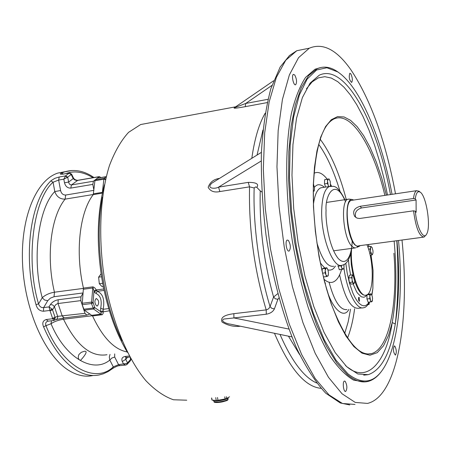 <?xml version="1.0" encoding="UTF-8"?>
<svg xmlns="http://www.w3.org/2000/svg" width="451" height="451" viewBox="0 0 451 451"><rect width="100%" height="100%" fill="white"/><g stroke="black" fill="none" stroke-linecap="round" stroke-linejoin="round"><path stroke-width="0.68" d="M150.859 122.638L140.65 124.538L128.58 132.34C121.122 140.481 114.74 151.559 109.441 165.585C99.936 195.779 97.98 238.162 104.688 280.15C112.209 321.884 127.599 358.782 145.741 380.537C154.958 390.154 164.198 396.564 173.46 399.772L186.748 400.195M240.355 326.22C233.945 326.936 227.851 325.549 222.089 322.065C219.44 315.858 228.854 314.448 233.86 313.665L266.569 309.843L268.717 308.732L270.053 306.579L271.801 308.36L274.405 308.884C273.041 311.686 270.335 313.468 266.287 314.223L233.922 317.938L233.86 313.665M213.988 181.826L212.021 183.044C205.594 188.806 215.33 189.132 218.555 187.131L219.868 191.557C214.304 192.752 210.397 191.331 208.159 187.295C209.986 182.17 213.768 179.205 219.502 178.399M273.588 80.791L234.182 107.828L245.722 103.459L245.265 106.667C240.676 107.524 231.312 109.08 234.858 107.507M288.832 329.05L233.922 317.938L223.792 319.054C219.784 321.354 227.625 323.981 230.213 324.117L291.836 336.88M261.18 161.013L218.555 187.131L248.247 182.373C256.337 182.367 259.184 184.031 256.805 187.362L255.582 186.911L254.167 187.966L249.538 186.849L219.868 191.557M278.904 297.97L277.889 299.306L274.405 308.884M271.919 85.414L245.722 103.459L267.973 99.299M256.805 187.362L260.238 190.891L261.811 191.929M254.167 187.966C252.943 224.513 259.201 271.31 270.053 306.579L273.577 297.017L275.307 298.793L277.889 299.306M260.238 190.891C259.319 226.458 263.762 261.834 273.577 297.017L277.743 293.68M288.414 240.434C290.715 244.69 290.951 248.225 289.125 251.044C286.633 252.227 284.711 240.693 287.287 240.045L288.414 240.434M345.167 381.292C347.242 385.272 347.405 388.666 345.663 391.462C343.465 392.263 342.224 381.377 344.474 381.078L345.167 381.292M394.867 346.137C396.559 349.717 396.739 352.71 395.414 355.112C393.283 352.507 392.906 349.44 394.281 345.911L394.867 346.137M350.81 73.806C352.49 77.476 352.772 80.357 351.662 82.46C349.316 80.188 348.696 77.115 349.807 73.242L350.81 73.806M294.734 74.996C296.769 79.066 297.085 82.307 295.67 84.732C293.55 86.034 291.194 75.176 293.432 74.376L294.734 74.996M364.549 381.907L353.646 380.142C345.934 375.745 338.109 367.813 330.166 356.358C322.318 342.935 314.978 326.592 308.146 307.328C301.781 286.712 296.516 264.669 292.344 241.195C285.083 193.789 284.919 146.569 291.402 113.438C295.134 98.098 299.864 86.079 305.581 77.375L315.046 69.228L320.295 67.633M395.504 193.812C385.605 140.983 370.728 99.637 350.889 69.775C336.779 49.717 322.927 42.524 309.318 48.189L298.539 57.683L289.384 74.877L282.427 99.445L278.166 130.559L276.965 166.836L279.017 206.411L284.248 247.086L292.378 286.537L302.909 322.555L315.176 353.268L328.463 377.29L342.044 393.774L355.253 402.427L367.531 403.408C397.545 396.344 410.162 319.669 401.999 240.022M381.67 371.049C377.656 376.641 373.124 380.097 368.072 381.416C361.612 383.046 354.666 380.745 347.236 374.505L336.88 363.089L326.609 346.571L316.827 325.357L307.954 300.118L300.394 271.778L294.48 241.465L290.495 210.459L288.595 180.067L288.832 151.57L291.149 126.088L295.388 104.536L301.296 87.59L308.585 75.644L316.923 68.862C323.373 65.908 330.104 66.759 337.111 71.421L339.766 73.344M398.526 240.49C403.273 291.639 398.864 340.668 385.442 365.13C375.706 382.865 363.19 385.752 347.896 373.789L335.989 360.169L324.28 339.845L313.394 313.535L303.968 282.416L296.572 248.095L291.65 212.46L289.491 177.536L290.162 145.261L293.55 117.305L299.368 94.969L307.193 79.072L316.546 70.006L326.902 67.74L337.771 71.929C360.084 86.615 381.371 137.589 392.037 194.33M396.959 240.699C399.704 271.773 399.146 299.52 395.285 323.953C390.414 353.223 381.399 370.13 368.236 374.668L357.835 373.969L346.667 366.657L335.211 352.659L324.027 332.297L313.727 306.319L304.91 275.927L298.1 242.706L293.708 208.475L291.972 175.168L292.953 144.608L296.516 118.365L302.367 97.619L310.096 83.125L319.246 75.21C345.252 62.65 377.216 122.926 390.47 194.561M387.505 195.007L383.84 177.931L379.488 161.154L374.493 145.03L368.957 130.001L362.999 116.454L356.752 104.671L350.382 94.907L344.034 87.252L337.765 81.693L331.344 78.068L324.805 76.681L318.338 77.871L312.137 81.885L306.421 88.824M345.393 365.423C367.046 385.723 386.676 361.251 392.212 322.572L395.285 323.953C398.199 299.549 398.701 271.801 396.801 240.721M386.372 195.17L381.709 177.965L376.235 161.847L370.136 147.539L363.641 135.621L357.017 126.494L350.528 120.327L344.096 116.961L337.596 116.595L331.305 119.718L325.566 126.59L320.7 137.127L316.963 150.882L314.494 167.095L313.315 184.848L313.473 206.941L315.35 231.329L319.037 256.636L324.382 281.187L331.011 303.337L338.402 321.856L346.018 336.119L353.866 346.565L361.984 353.156L369.921 355.241L377.222 352.671L383.497 345.81L388.514 335.443L392.212 322.572C396.328 299.441 396.97 272.274 394.146 241.076M339.981 191.151C333.813 170.997 326.716 155.392 318.682 144.343M368.101 304.549L369.11 304.431L368.54 303.929M344.682 333.548L348.133 322.003L350.54 309.189M325.498 283.053L325.008 283.183L325.498 283.053M358.494 308.287C350.85 308.687 344.553 297.542 339.603 274.856C344.553 297.542 350.85 308.687 358.494 308.287L362.215 307.864M425.812 235.168L424.07 237.074C419.323 236.521 415.816 227.766 413.55 210.814L359.554 218.498L357.062 218.126L354.717 216.469C352.304 211.474 354.114 208.086 360.157 206.304L413.505 198.491C414.052 194.009 415.106 191.399 416.668 190.666L419.272 191.421M352.378 200.233L351.352 200.385C342.134 202.584 349.931 250.237 358.754 245.806L423.235 237.187M360.157 206.304L361.539 207.95C356.403 209.585 354.452 212.731 355.698 217.376M413.55 210.814L415.309 211.209L416.138 212.297L416.081 199.99L415.253 198.885C416.098 192.949 417.733 190.694 420.163 192.132C426.246 195.497 431.133 226.267 426.798 233.781C423.731 240.992 416.747 227.58 415.309 211.209M413.505 198.491L415.253 198.885M361.539 207.95L416.081 199.99M353.821 200.018L351.972 199.472C343.893 198.513 346.238 236.51 354.858 244.865L357.671 246.669L358.973 246.517L360.225 245.609M349.722 199.184L347.963 199.229C340.279 200.74 343.205 237.936 351.724 246.099L353.872 247.734L355.895 247.841M101.109 273.796L98.606 277.156L101.565 276.762L102.997 284.88M108.736 308.585L103.166 309.273L103.172 313.332L102.349 314.668L92.556 315.971C102.67 337.523 114.199 349.519 127.159 351.949C114.142 349.502 102.569 337.421 92.444 315.717M102.411 193.118L93.261 194.629C79.652 212.043 75.052 252.154 83.435 288.082L93.019 286.853L94.766 287.856L97.343 291.301L104.125 290.416M92.556 315.971L84.286 310.164L82.172 304.713L83.435 288.082M92.038 315.277L101.278 314.155L100.9 312.227L109.407 310.812M93.261 194.629L94.907 180.721L95.285 179.802L97.591 178.117M103.082 310.936L100.534 311.534L100.703 308.202C102.118 300.36 100.517 295.428 95.9 293.404L97.343 291.301C102.929 293.764 104.874 299.757 103.166 309.273L100.703 308.202M95.9 293.404L94.163 291.91L96.475 290.551M103.815 288.961L96.119 289.965L93.983 290.923L92.709 286.859M93.532 193.812L102.586 192.318M100.9 312.227L100.534 311.534L94.806 307.683L93.588 309.014L101.796 314.849M96.491 305.795C94.468 302.942 94.389 300.507 96.249 298.483C99.062 300.355 99.457 302.858 97.433 305.998L96.491 305.795M94.806 307.683L93.092 302.429L93.983 290.923M100.894 177.559L99.406 176.606L93.408 181.234L92.816 184.386L93.898 190.299M93.374 194.477C79.641 211.869 75.001 252.278 83.503 288.381L54.453 292.203C49.373 293.077 45.303 294.92 42.242 297.739C31.677 259.331 38.284 208.125 54.802 191.568C56.617 196.721 60.051 199.241 65.107 199.133C50.89 216.452 45.906 256.501 54.453 292.203L54.041 296.724L50.354 298.167L47.767 300.676L44.61 300.016L42.242 297.739L38.561 303.867C39.581 306.646 41.283 307.886 43.668 307.576L49.035 306.9L52.085 309.087L52.53 309.843L50.022 310.778L49.035 306.9L50.444 304.51L52.716 304.983L54.413 306.612L55.868 304.56L57.739 303.568L80.808 300.614L84.985 313.327L86.834 315.119L89.974 313.919M83.114 292.975L80.938 296.831L80.808 300.614M114.689 353.894L114.689 357.029L111.803 358.071L109.813 360.073L109.294 357.079L110.021 354.39M92.816 184.386L70.813 188.09C67.616 188.214 65.508 186.449 64.487 182.79L63.816 179.177L65.581 175.789L67.712 177.198L63.816 179.177L58.647 180.062L53.071 182.243L54.802 191.568L60.586 190.525C61.325 193.547 63.027 195.046 65.683 195.035L93.893 190.345M130.852 358.866L130.322 360.806L127.351 364.143M114.689 357.029L118.568 364.667L127.114 363.365L126.703 364.684L125.711 365.034L123.608 364.149L122.277 361.516L125.744 359.346L125.784 357.536L126.207 357.468M126.861 364.577L127.526 362.886L127.114 363.365M125.502 365.056L119.859 365.631L118.568 364.667L113.286 366.872L109.813 360.073C93.425 373.766 65.294 358.218 51.042 323.739C54.047 321.631 58.202 320.125 63.501 319.229C76.518 345.534 91.012 357.361 106.994 354.717M78.953 354.452C77.865 357.006 78.102 358.872 79.664 360.056L80.628 360.231C82.183 358.68 89.422 350.371 84.286 351.306L81.293 352.31L78.953 354.452M47.924 321.197C45.844 321.8 45.196 323.288 45.968 325.656L51.042 323.739L51.459 320.768M54.221 320.306L57.023 318.992L57.61 317.944L57.683 316.343L55.05 317.318L55.157 318.197L53.799 320.464L52.671 318.733L46.278 319.517L48.161 321.168L53.5 320.52M84.985 313.327L57.683 316.343L54.413 306.612L52.53 309.843L55.05 317.318L52.592 318.389L52.671 318.733L55.157 318.197M64.487 182.79L68.614 182.052L67.712 177.198L71.472 174.204L69.589 172.919M93.408 181.234L71.14 184.983L69.319 184.042L68.614 182.052L73.186 178.607L74.731 179.949L77.036 180.501L99.158 176.741M71.506 173.962L73.327 177.722L73.186 178.607L71.235 174.576L69.172 173.133L69.437 172.953L63.174 174.097C60.022 174.447 59.47 174.114 61.528 173.094L63.281 174.018M130.841 359.193L130.508 360.569M65.31 171.656L57.953 173.043C35.933 179.949 19.912 218.836 22.674 265.814C25.295 312.763 46.481 358.032 70.271 371.303C77.961 375.638 85.408 377.07 92.618 375.604L93.143 375.491M43.572 326.845C52.891 348.324 64.042 362.908 77.02 370.609C84.664 374.961 92.066 376.41 99.226 374.939L103.279 373.817L108.139 371.579L112.727 368.478L113.286 366.872C95.212 384.5 61.702 366.545 45.968 325.656L43.572 326.845C41.982 323.063 42.884 320.622 46.278 319.517M47.767 300.676L43.668 307.576L43.471 311.229C39.626 311.038 37.14 308.85 36.018 304.667L38.561 303.867C25.312 260.193 33.374 199.1 53.071 182.243L50.884 180.885L51.262 180.518L54.909 178.308L59.228 176.995L58.647 180.062L60.586 190.525M43.471 311.229L49.869 310.429L52.085 309.087M67.188 177.395L65.378 175.935L59.228 176.995M63.174 174.097L69.296 173.032L71.472 174.204M92.979 177.705C83.418 171.854 74.398 170.472 65.914 173.562M322.144 271.496L322.217 268.824L323.784 268.142L326.823 267.753L328.04 270.262L328.463 272.816L328.159 275.849L326.603 276.559L323.553 276.937L323.204 276.046M326.603 276.559L325.154 272.844L322.527 273.176M322.217 268.824L325.267 268.435L326.823 267.753M325.154 272.844L325.267 268.435M325.842 273.994L325.419 271.417M327.511 268.897L326.563 267.939M325.988 268.193L325.459 269.799M326.377 275.352L327.33 276.305M327.9 276.046L328.424 274.428M325.661 187.058L324.478 183.895L324.59 179.746L326.107 179.374L329.055 178.912L330.233 181.443L330.482 186.212M324.59 179.746L329.055 178.912M324.478 183.895L327.443 183.433L327.55 179.278M328.762 186.579L327.443 183.433M327.702 182.086L328.114 184.594M328.632 185.975L328.976 186.551M330.453 186.212L330.606 185.457M329.72 180.067L328.807 178.991M328.255 179.126L327.742 180.558M229.531 396.795L226.667 398.481L226.363 396.705M224.75 396.846L225.111 398.955L226.667 398.481M225.111 398.955L217.996 400.302L217.512 397.483M215.753 397.641L216.232 400.454L217.996 400.302M216.232 400.454L212.066 400.093L211.705 397.996M211.88 399.778L212.066 400.093M213.069 400.477L217.856 400.888C223.065 400.279 226.475 399.36 228.088 398.132L228.172 398.064M313.451 183.907L314.516 188.106L314.2 191.072L313.332 191.325M313.924 191.173L314.471 189.679M367.926 247.283L368.084 246.742L370.88 246.376L372.233 247.768M372.075 247.464L373 250.869L372.977 253.028L372.25 254.843L370.807 253.22L370.119 248.975L370.88 246.376M368.54 249.183L370.119 248.975M369.702 253.361L370.807 253.22M370.113 255.119L372.25 254.843M370.57 248.123L370.547 250.288M370.801 251.85L371.477 253.704M372.007 254.302L372.701 253.986M371.545 246.866L370.846 247.165M103.364 286.74L102.557 286.847L101.458 286.069L99.327 283.718L102.789 283.262M98.606 277.156L99.327 283.718M368.191 302.333L366.934 298.974L366.984 294.898L368.287 294.193L371.117 293.86L372.182 296.127L372.565 298.477L372.131 301.482L368.191 302.333M372.481 300.484L372.131 301.482M366.984 294.898L369.82 294.565L371.117 293.86M366.934 298.974L369.775 298.647L369.82 294.565M371.032 302.007L369.775 298.647M371.658 301.753L370.852 300.918M371.725 294.898L370.919 294.058M370.446 294.317L370.023 295.828M370.006 297.327L370.389 299.684M343.995 267.573L343.538 268.931L339.355 269.788L337.991 265.707M343.91 264.562L344.023 267.381L343.538 268.931M337.979 266.191L340.945 265.814L341.046 265.374M342.32 269.41L340.945 265.814M343.002 269.174L342.112 268.244M341.289 265.363L341.604 266.924M314.048 173.269L314.809 172.919C318.395 171.634 322.144 173.252 326.056 177.773L327.206 179.199M330.628 184.493L331.536 186.167M341.57 269.506C339.485 276.643 336.559 280.86 332.793 282.157C330.031 282.997 327.093 282.016 323.981 279.214M314.426 187.12C316.224 185.389 317.656 184.594 318.722 184.747C320.204 184.735 322.318 185.293 324.359 187.261M335.437 266.034C333.808 268.384 332.528 269.608 331.598 269.709C330.177 269.878 330.961 270.504 327.871 269.828M324.765 268.018C318.406 261.101 322.409 265.278 320.255 262.561M354.689 281.762L353.888 283.752L350.974 284.107L349.395 282.489L348.668 278.041L349.525 275.234L352.44 274.873L353.984 276.452M349.395 282.489L352.316 282.129L352.045 279.062L351.588 277.681L348.668 278.041M353.888 283.752L352.316 282.129M353.731 275.967L354.452 277.889L354.683 281.802M351.588 277.681L352.44 274.873M352.045 279.062L352.079 276.762M364.538 295.242C360.129 294.39 356.329 287.761 353.15 275.364L352.394 275.73M352.31 280.697L353.037 282.619M353.612 283.211L354.373 282.833M371.066 254.995L373.062 270.386L372.887 288.369L371.895 295.349M343.972 264.979L344.598 264.173M359.188 297.327L359.441 301.285L358.833 300.665L358.466 298.974L358.624 297.491L359.188 297.327M366.934 294.785C366.082 296.172 364.977 296.995 363.619 297.254L361.262 296.781C356.132 291.876 357.694 293.268 356.386 291.307L353.077 283.848M350.613 275.099L349.091 266.434L348.448 259.844M366.973 244.707C374.245 261.89 373.975 293.618 366.319 295.039C359.289 298.297 349.92 270.329 351.521 250.068M321.027 388.317C305.113 386.992 289.593 368.647 274.467 333.283M266.287 314.223L266.197 309.905C254.217 269.653 248.664 228.634 249.538 186.849L248.247 182.373M251.816 158.318C254.567 138.869 259.021 123.822 265.188 113.184M267.223 102.586L245.265 106.667M316.653 383C303.895 377.329 291.684 361.144 280.02 334.433M257.036 155.071L262.933 130.068M299.582 354.537L288.454 336.181M355.005 404.434L342.461 403.487L328.993 394.896L315.176 378.507L301.685 354.621L289.266 324.066L278.645 288.228L270.482 248.969L265.284 208.48L263.333 169.074L264.681 132.938L269.146 101.926L276.339 77.409L285.754 60.231L296.797 50.715M393.92 253.236C397.945 303.94 389.134 349.192 371.348 353.652C358.776 356.482 345.635 340.466 331.93 305.592C319.635 271.468 312.227 223.42 313.411 185.124C315.469 146.716 322.347 124.645 334.05 118.912C351.566 110.963 373.36 146.812 384.866 195.396M346.255 199.489C339.507 173.579 330.825 153.509 320.204 139.269M347.518 338.03C350.754 329.935 353.116 320.171 354.616 308.726M369.11 304.431L369.29 302.689M329.191 282.602C334.298 301.358 340.234 310.356 346.999 309.589M325.143 283.149C330.166 307.278 343.583 320.227 348.848 309.38M102.433 197.155C94.045 240.163 102.45 301.685 122.086 340.894M82.172 304.713L91.485 303.54L92.782 288.003L83.508 289.221M94.907 180.721L103.882 179.199L102.276 193.141M84.286 310.164L93.588 309.014L91.485 303.54L93.143 302.897M97.326 178.207L106.25 176.691M95.285 179.802L104.254 178.28L106.244 176.707M105.551 179.628L103.882 179.199L104.254 178.28L105.658 179.16M93.092 302.429L91.339 302.125L82.026 303.303M83.655 309.223L92.962 308.067L94.597 307.373M105.562 179.537L105.686 179.233M129.302 356.019L125.068 356.47L126.37 357.451L129.871 357.085M122.277 361.516C121.229 358.77 122.159 357.085 125.068 356.47M92.427 315.717L63.501 319.229L62.768 318.079M80.938 296.831L58.196 299.757L58.044 303.512L62.266 316.112L64.251 317.854M83.114 292.947L54.041 296.724M50.444 304.51C52.231 302.012 54.813 300.428 58.196 299.757M93.351 194.482L65.107 199.133L65.683 195.035M77.82 180.293L71.433 184.955L70.813 188.09M73.361 177.795C74.133 179.244 75.542 180.084 77.589 180.332L99.406 176.606M130.288 357.846L130.581 359.453L127.526 362.886L125.744 359.346L127.56 357.327M63.597 173.968L62.148 174.244M52.592 318.389L50.022 310.778M36.018 304.667C22.68 256.957 30.211 200.909 50.884 180.885M65.581 175.789L69.172 173.133M61.528 173.094L64.538 171.893L71.748 170.517M214.022 401.582L218.177 402.016C223.95 401.289 227.253 400.313 228.082 399.084L228.155 398.075M218.588 402.422C222.563 402.089 225.506 401.215 227.428 399.806M316.89 242.785C321.929 259.46 327.556 267.28 333.763 266.248M322.792 187.503L320.864 187.802C317.16 189.392 314.691 194.838 313.462 204.14M351.774 248.394C350.004 258.75 346.858 264.337 342.332 265.154C333.244 269.597 320.548 236.239 321.71 209.563C322.279 196.36 324.85 188.665 329.427 186.477L331.192 186.178M352.158 240.659C352.282 251.134 347.744 268.43 338.233 258.513C328.756 246.742 325.346 220.088 326.067 210.465C324.805 195.847 335.02 176.115 345.539 201.817M369.555 302.176C367.458 305.75 365.502 307.593 363.692 307.7C356.634 310.356 346.988 291.521 343.933 267.99M368.354 244.521L368.974 246.624M370.976 255.007L373.062 270.386M372.887 288.369L371.771 295.022M369.065 302.232L367.559 304.2L365.806 305.451L363.827 305.834L361.679 305.237L359.424 303.608L357.158 300.964L354.96 297.412L352.907 293.127L349.491 283.194L347.146 272.832L345.804 263.266M350.692 253.998L351.29 264.664L353.144 275.358M140.65 124.538L235.974 106.752M213.966 181.838L261.4 152.353M288.803 251.089L289.125 251.044M295.349 84.794L295.67 84.732M349.762 404.936L340.325 402.985L325.746 393.21C315.813 382.583 306.19 367.762 296.871 348.736C283.408 317.572 272.528 277.816 266.045 235.292C262.583 206.829 261.028 179.47 261.371 153.222C262.815 128.383 265.994 106.814 270.91 88.514L280.172 67.036L289.469 55.535L296.803 50.715L309.318 48.189M315.046 69.228L316.923 68.862M337.771 71.929L337.111 71.421M368.23 374.668L363.681 375.153M367.418 354.035L371.348 353.652M351.352 200.385L416.668 190.666M420.163 192.132L418.776 191.021M351.972 199.472L348.758 199.066M358.483 246.658L356.651 247.452M333.548 250.818L354.869 247.982M326.727 202.403L347.963 199.229M127.407 352.366C116.358 333.887 108.195 311.28 102.929 284.547M101.633 277.168C96.339 242.435 97.281 211.643 104.457 184.792M106.261 176.64L97.455 178.139M86.626 315.148L64.149 317.887M56.319 319.528L63.935 317.91M130.869 359.746L130.88 359.035M93.971 177.536C84.252 170.794 74.443 168.916 64.538 171.893L57.953 173.043M112.97 368.287C116.178 366.449 118.427 365.569 119.712 365.648M211.902 399.913L211.575 398.007M228.071 399.248C227.637 399.907 229.097 400.668 218.538 402.444C215.262 402.636 213.768 402.377 214.056 401.666L213.622 400.663M314.065 173.037L314.809 172.919M322.516 187.548L329.427 186.477C333.328 186.861 336.288 182.959 344.925 199.686M369.081 246.612L368.467 244.504"/></g></svg>
